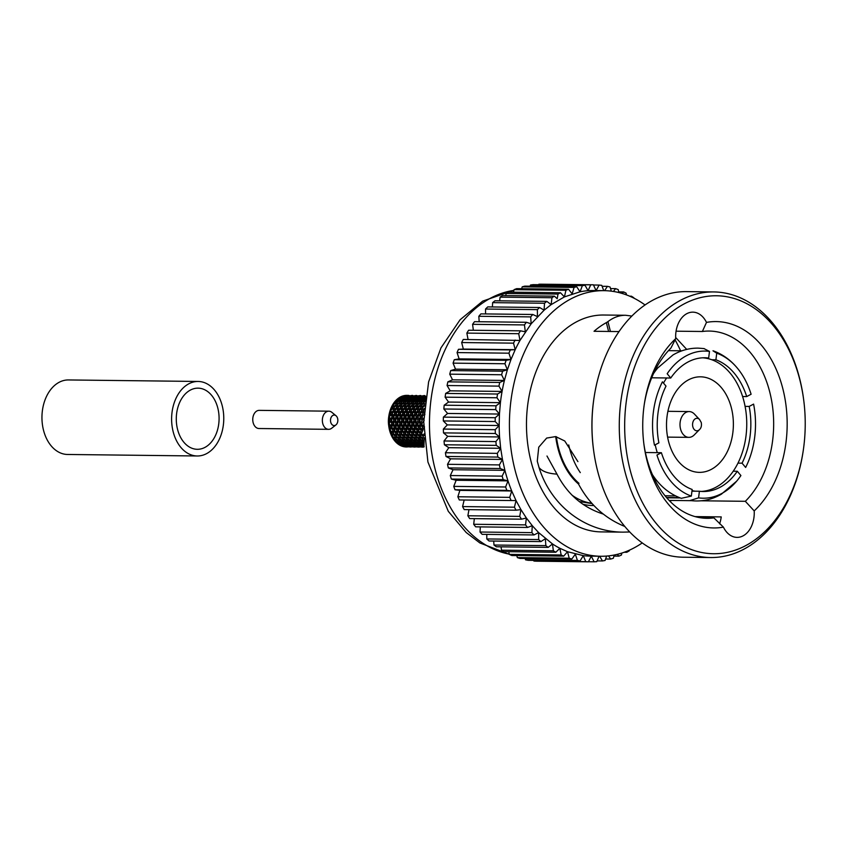 <?xml version="1.0" encoding="UTF-8"?>
<svg xmlns="http://www.w3.org/2000/svg" width="846" height="846" viewBox="0 0 846 846"><rect width="100%" height="100%" fill="white"/><g stroke="black" fill="none" stroke-linecap="round" stroke-linejoin="round"><path stroke-width="1.27" d="M335.915 424.925L331.727 428.203A9.073 6.356 -89.3 0 1 328.608 429.334A9.073 6.356 -89.3 0 1 322.728 423.402A9.073 6.356 -89.3 0 1 326.556 411.748A9.073 6.356 -89.3 0 1 328.819 411.177A9.073 6.356 -89.3 0 1 331.918 412.383L336.021 415.756A5.256 3.68 -89.3 0 1 337.85 420.367A5.256 3.68 -89.3 0 1 335.915 424.925A5.256 3.68 -89.3 0 1 330.712 422.143A5.256 3.68 -89.3 0 1 331.812 416.306A5.256 3.68 -89.3 0 1 336.021 415.756M328.608 429.334L258.992 428.52A9.073 6.356 -89.3 0 1 252.838 421.001A9.073 6.356 -89.3 0 1 256.951 410.934A9.073 6.356 -89.3 0 1 259.204 410.363L328.819 411.177M190.435 390.048A30.572 21.393 -89.3 0 1 198.038 388.155A30.572 21.393 -89.3 0 1 219.082 418.971A30.572 21.393 -89.3 0 1 197.33 449.3A30.572 21.393 -89.3 0 1 176.571 423.994A30.572 21.393 -89.3 0 1 190.435 390.048M197.255 455.983L67.595 454.471A37.266 26.078 -89.3 0 1 42.3 423.635A37.266 26.078 -89.3 0 1 59.188 382.265A37.266 26.078 -89.3 0 1 68.463 379.949L198.123 381.461A37.266 26.078 -89.3 0 1 223.767 419.034A37.266 26.078 -89.3 0 1 197.255 455.983A37.266 26.078 -89.3 0 1 171.96 425.147A37.266 26.078 -89.3 0 1 188.848 383.777A37.266 26.078 -89.3 0 1 198.123 381.461M568.724 444.964A69.753 48.814 90.7 0 0 578.897 470.482L580.293 472.618M556.393 436.726A69.753 48.814 90.7 0 0 578.981 483.33M751.111 394.247A73.57 51.49 90.7 0 0 737.955 368.877A73.57 51.49 90.7 0 0 716.731 353.194L715.906 359.804A66.887 46.805 -89.3 0 1 746.69 396.573L751.111 394.247M713.009 350.815L716.731 353.194M702.762 357.805A66.887 46.805 -89.3 0 1 704.57 357.985A66.887 46.805 -89.3 0 1 711.803 359.751A66.887 46.805 -89.3 0 1 742.598 396.52L746.69 396.573M711.803 359.751L715.906 359.804M709.487 351.418A73.57 51.49 90.7 0 0 667.166 373.731L670.751 378.014A66.887 46.805 -89.3 0 1 704.813 357.763A66.887 46.805 -89.3 0 1 708.662 358.038L709.487 351.418L704.158 348.679M704.168 348.594L698.183 348.129C689.279 348.066 680.882 350.35 672.982 354.971L657.776 367.936A73.57 51.49 90.7 0 0 653.556 373.52M704.57 357.985L708.662 358.038M651.684 377.792L670.751 378.014M662.418 381.821A73.57 51.49 90.7 0 0 654.466 445.176L658.886 442.849A66.887 46.805 -89.3 0 1 666.003 386.104L662.418 381.821M691.33 496.084L692.165 489.474A66.887 46.805 -89.3 0 1 661.382 452.705L656.961 455.032A73.57 51.49 90.7 0 0 691.33 496.084L681.421 498.294M652.361 474.553A73.57 51.49 90.7 0 0 656.464 480.242C663.401 488.84 671.713 494.878 681.4 498.357M645.392 452.515L661.382 452.705M665.062 495.777L675.573 495.904M698.574 497.86A73.57 51.49 90.7 0 0 736.644 481.184A73.57 51.49 90.7 0 0 740.906 475.547L737.31 471.264A66.887 46.805 -89.3 0 1 703.248 491.515A66.887 46.805 -89.3 0 1 699.409 491.24L698.574 497.86L690.262 500.451M666.479 497.48L679.444 497.628M691.954 491.156L699.409 491.24M742.598 396.52A66.887 46.805 -89.3 0 1 745.093 406.376A66.887 46.805 -89.3 0 1 737.966 463.132A66.887 46.805 -89.3 0 1 733.218 471.222L737.31 471.264M733.218 471.222A66.887 46.805 -89.3 0 1 701.207 491.431M745.643 467.457A73.57 51.49 90.7 0 0 753.596 404.102L749.186 406.429A66.887 46.805 -89.3 0 1 742.058 463.174L745.643 467.457M737.966 463.132L742.058 463.174M745.093 406.376L749.186 406.429M699.452 429.641L694.206 434.96A12.902 9.031 -89.3 0 1 692.081 436.557A12.902 9.031 -89.3 0 1 688.866 437.361A12.902 9.031 -89.3 0 1 679.994 424.354A12.902 9.031 -89.3 0 1 689.173 411.568A12.902 9.031 -89.3 0 1 694.45 414.096L699.568 419.531L701.249 422.503C701.799 425.665 701.207 428.044 699.452 429.641A6.25 4.367 -89.3 0 1 698.415 430.413A6.25 4.367 -89.3 0 1 692.61 423.677A6.25 4.367 -89.3 0 1 699.568 419.531M688.602 379.791A47.778 33.438 -89.3 0 1 700.499 376.819A47.778 33.438 -89.3 0 1 733.376 424.978A47.778 33.438 -89.3 0 1 699.378 472.364A47.778 33.438 -89.3 0 1 666.955 432.824A47.778 33.438 -89.3 0 1 688.602 379.791M695.306 491.198A66.887 46.805 -89.3 0 1 692.028 490.606M663.486 383.079A66.887 46.805 -89.3 0 1 666.659 377.961M657.279 452.652A66.887 46.805 -89.3 0 1 655.195 444.795M425.527 398.032L425.654 397.165M423.783 399.196L423.793 400.433L421.192 401.808L421.097 400.401L423.783 399.196L425.126 401.025M417.998 406.799L417.607 404.98L420.039 403.32L420.303 405.012L417.998 406.799L418.305 407.666M415.809 412.785L415.058 410.68L417.152 408.681L417.755 410.712L415.809 412.785L416.835 414.413L415.333 414.921L416.327 417.141L414.773 419.373L413.631 417.11L415.333 414.921M414.974 426.098L413.408 423.835L414.699 421.604L416.105 423.867L414.974 426.098L416.422 426.765L415.301 428.277L417.11 430.434L416.369 432.507L414.413 430.403L415.301 428.277M418.897 438.165L416.581 436.367L417.089 434.484L419.278 436.399L418.897 438.165L420.399 437.699M422.355 442.68L419.753 441.305L419.944 439.804L422.45 441.337L422.355 442.68L423.804 441.041M423.888 446.075L424.311 437.985M417.152 408.681L418.685 408.745M420.039 403.32L421.498 403.944M421.192 401.808L421.297 402.537M425.104 399.883L423.804 398.646L423.878 397.662L425.062 399.048L425.083 400.348M423.719 441.982L422.344 443.293L419.69 441.993L419.764 441.316M416.634 436.409L416.021 438.958L418.495 440.565L419.944 439.825L420.399 437.297L422.757 439.042L422.524 440.607L423.973 439.878M417.089 434.484L417.469 433.596M416.369 432.507L417.903 432.613M414.699 421.604L416.063 420.557L414.773 419.373M417.141 416.052L418.907 413.884L418.104 411.738L416.221 413.853L418.305 417.469L416.867 418.252L418.072 420.525L416.718 422.767L418.104 423.698L416.845 424.988L418.463 427.23L417.522 429.387L419.034 429.779L418.051 431.481L420.06 433.543L419.5 435.479L421.033 435.299M418.104 411.738L419.627 411.516L418.231 407.73L420.473 405.89L420.906 407.761L418.77 409.707M420.473 405.89L421.985 406.239M421.477 404.177L423.952 402.58L423.814 401.11L421.266 402.548L421.678 404.991M423.814 401.11L425.21 401.998M425.453 398.54L425.136 400.444M422.524 440.607L420.071 439.011L418.41 441.284L415.883 439.751L416.042 439.032M420.399 437.297L420.663 436.462M419.5 435.479L417.385 433.512L418.051 431.481M417.522 429.387L415.788 427.198L416.845 424.988M416.718 422.767L415.386 420.494L416.867 418.252M421.921 432.655L420.388 432.549L418.442 430.455L420.441 426.807L418.992 426.141L417.427 423.888L420.081 420.599L417.649 417.163L419.352 414.963L420.853 414.455L419.087 410.722L421.171 408.734L421.794 410.754L419.828 412.827M421.171 408.734L422.704 408.787M422.017 406.841L424.343 405.054L424.058 403.373L421.625 405.023L422.323 407.719M424.058 403.373L425.527 403.997M422.915 438.207L423.317 436.441L421.107 434.527L420.599 436.409L422.915 438.207L424.417 437.752M421.107 434.527L421.498 433.638M420.388 432.549L421.149 430.487L419.32 428.319M418.992 426.141L420.145 423.92L418.728 421.646M418.791 419.415L420.367 417.194L419.352 414.963M421.192 416.105L422.958 413.927L422.154 411.791L420.251 413.895L422.355 417.522L420.917 418.305L422.133 420.568L420.769 422.81L422.154 423.751L420.906 425.041L422.524 427.272L421.572 429.44L423.085 429.831L421.414 433.554L423.56 435.521L425.083 435.341M422.154 411.791L423.687 411.558L422.249 407.783L424.576 405.953M422.82 409.76L424.364 408.343M423.56 435.521L424.026 433.892M421.572 429.44L419.806 427.241L420.906 425.041M420.769 422.81L419.415 420.536L420.917 418.305M424.491 426.86L423.032 426.183L421.488 423.931L424.132 420.652L421.71 417.205L423.402 415.016L424.904 414.508M424.258 409.686L423.148 410.775L424.026 413.112M422.492 430.498L423.783 427.812M423.032 426.183L423.73 424.787M422.841 419.457L423.814 418.04M421.149 401.29L421.276 402.59M419.616 443.833L422.376 444.88L422.471 445.715L419.679 444.848L419.627 443.262L422.344 444.393L423.613 443.145L423.73 441.686M425.707 396.806L425.792 396.235M425.168 398.202L425.062 399.048L423.931 397.25L424.089 396.541L425.136 398.128L425.062 399.048M423.804 398.646L421.075 399.767L421.086 398.614L423.878 397.662M421.075 399.767L421.107 400.401M419.785 401.057L419.933 402.537L417.448 404.124L417.215 402.506L419.785 401.057L421.181 401.956L419.743 400.391L419.722 399.153L421.022 400.295L421.181 401.956M417.448 404.124L417.649 404.948M416.444 405.847L416.888 407.719L414.741 409.665L414.17 407.687L416.444 405.847L417.956 406.196M414.741 409.665L415.598 411.473L414.075 411.695L414.889 413.842L413.112 416.01L412.161 413.81L414.075 411.695M413.112 416.01L414.276 417.427L412.837 418.21L414.054 420.473L412.689 422.714L411.336 420.441L412.837 418.21M412.689 422.714L414.075 423.656L412.816 424.946L414.445 427.177L413.493 429.345L411.727 427.145L412.816 424.946M413.493 429.345L415.005 429.736L414.022 431.439L416.042 433.501L415.471 435.426L413.324 433.469L414.022 431.439M415.471 435.426L417.004 435.256M416.369 437.255L418.738 438.989L418.495 440.565M419.933 439.888L419.669 441.633L418.284 443.241L415.661 441.94L415.735 441.274M422.344 444.393L422.344 443.293M419.616 443.262L419.69 441.993M423.687 444.15L423.613 443.145L422.376 444.88M422.471 445.715L423.613 443.145M425.21 397.789L424.184 396.256L425.295 397.62M416.021 396.446L415.851 397.155L413.049 398.011L413.176 397.123L416.021 396.446L417.067 398.032L417.194 397.165L420.071 396.488L421.118 398.085L421.234 397.218L424.089 396.541M421.097 398.603L423.931 397.25M421.065 399.301L421.022 400.295L419.743 398.593L419.849 397.62L421.033 398.995L421.022 400.295M419.743 400.391L417.131 401.755L417.046 400.359L419.722 399.153M417.131 401.755L415.724 400.338L415.703 399.101L417.004 400.253L417.11 401.533M415.978 403.278L416.264 404.959L413.937 406.746L413.567 404.927L415.978 403.278L417.448 403.902M413.937 406.746L414.244 407.624M413.091 408.639L413.715 410.659L411.748 412.742L411.019 410.627L413.091 408.639L414.625 408.703M411.748 412.742L412.774 414.36L411.272 414.868L412.288 417.099L410.712 419.32L409.591 417.067L411.272 414.868M410.712 419.32L412.002 420.504L410.638 421.551L412.065 423.825L410.913 426.046L409.369 423.793L410.638 421.551M410.913 426.046L412.362 426.722L411.241 428.224L413.07 430.392L412.309 432.454L410.373 430.36L411.241 428.224M412.309 432.454L413.842 432.57M413.028 434.432L415.227 436.346L414.836 438.112L412.531 436.314L413.419 433.554M414.836 438.112L416.338 437.657M418.41 441.284L418.305 442.638L415.703 441.252L415.883 439.751M418.305 442.638L419.669 441.633L419.648 442.532M424.163 446.836L423.92 446.085M419.944 446.328L423.053 447.09L420.124 446.794L419.902 446.032L422.736 446.614L423.73 444.89M423.719 444.827L422.545 446.064L419.701 444.859M415.598 443.78L418.347 444.827L418.453 445.662L415.64 444.795L415.608 443.219L418.315 444.351L419.584 443.103L419.669 441.633M424.184 396.256L421.319 396.837L421.498 396.235L424.406 395.843M421.097 398.477L420.071 396.488M419.743 398.593L417.036 399.724L417.067 398.572L419.849 397.62M417.036 399.724L417.067 400.348M415.756 401.015L415.872 402.495L413.419 404.081L413.197 402.463L415.756 401.015L417.152 401.861M413.419 404.081L413.62 404.896M412.414 405.794L412.837 407.677L410.712 409.623L410.151 407.645L412.414 405.794L413.927 406.143M410.712 409.623L411.568 411.42L410.046 411.653L410.828 413.789L409.083 415.957L408.153 413.757L410.046 411.653M409.083 415.957L410.247 417.374L408.808 418.157L409.993 420.43L408.66 422.672L407.317 420.399L408.808 418.157M408.66 422.672L410.035 423.613L408.787 424.893L410.395 427.135L409.464 429.292L407.709 427.103L408.787 424.893M409.464 429.292L410.966 429.694L409.993 431.397L411.991 433.448L411.442 435.383L409.305 433.416L409.993 431.397M411.442 435.383L412.975 435.204M412.34 437.202L414.677 438.947L414.466 440.512L412.002 438.915L412.605 436.377M414.466 440.512L415.915 439.783M418.315 444.351L418.284 443.241M415.608 443.219L415.661 441.94M419.627 443.642L418.347 444.827M422.736 446.614L422.545 446.064M419.775 446.424L419.732 445.282M420.155 396.214L417.268 396.795L417.438 396.182L420.346 395.791L421.033 398.995M408.555 436.314L407.941 438.863L410.405 440.47L411.854 439.73L411.664 441.21L414.276 442.595L415.746 440.851M418.453 445.662L419.584 443.103M424.745 395.579L421.594 396.002L424.745 395.579L425.464 397.504M417.099 397.895L419.912 397.197M415.788 397.567L415.724 398.551L412.985 399.672L413.007 398.519L415.788 397.567L417.078 398.561M417.046 399.365L417.004 400.253L415.724 398.551M415.724 400.338L413.112 401.713L413.007 400.306L415.703 399.101M413.112 401.713L413.218 402.442M411.96 403.225L412.235 404.917L409.919 406.704L409.527 404.885L411.96 403.225L413.419 403.849M409.919 406.704L410.225 407.582M409.073 408.586L409.697 410.617L407.73 412.689L406.979 410.585L409.073 408.586L410.606 408.65M407.73 412.689L408.755 414.318L407.254 414.826L408.258 417.046L406.693 419.278L405.551 417.015L407.254 414.826M406.693 419.278L407.984 420.462L406.619 421.509L408.047 423.783L406.884 426.003L405.329 423.751L406.619 421.509M406.884 426.003L408.343 426.67L407.222 428.182L409.052 430.35L408.29 432.412L406.334 430.318L407.222 428.182M408.29 432.412L409.824 432.518M409.009 434.389L411.209 436.303L410.818 438.069L408.491 436.272L409.401 433.501M410.818 438.069L412.319 437.604M411.843 439.899L412.034 438.937M407.582 441.855L410.225 443.156L410.247 444.256L407.518 443.124L407.666 441.178L410.236 442.543L411.6 441.538L411.854 439.73L414.381 441.242L414.276 442.595M415.629 442.373L415.65 441.591L414.254 443.198L411.6 441.898L411.685 441.221M419.637 444.436L418.527 446.011L415.65 444.806M423.053 447.09L423.899 445.239M416.116 396.171L413.25 396.742L416.327 395.748L417.004 400.253M413.06 401.152L413.239 402.844M407.645 441.168L407.814 439.666L410.321 441.2L412.013 438.926M411.6 441.898L411.547 443.167L414.265 444.298L415.534 443.05L415.65 441.591M415.682 445.239L415.809 445.979L418.685 446.572L419.605 444.192M424.745 395.59L425.601 397.81M423.835 395.568L424.512 395.579M420.346 395.791L421.245 397.567M412.985 399.672L413.017 400.306M411.706 400.962L411.854 402.442L409.369 404.028L409.136 402.41L411.706 400.962L413.102 401.861L411.664 400.295L411.653 399.058L412.954 400.2L413.102 401.861M409.369 404.028L409.57 404.853M408.354 405.752L408.808 407.624L406.651 409.57L406.091 407.592L408.354 405.752L409.876 406.101M406.651 409.57L407.518 411.378L405.985 411.6L406.799 413.747L405.033 415.915L404.092 413.715L405.985 411.6M405.033 415.915L406.186 417.332L404.748 418.114L405.974 420.377L404.6 422.619L403.256 420.346L404.748 418.114M404.6 422.619L405.985 423.56L404.737 424.851L406.366 427.082L405.414 429.25L403.648 427.05L404.737 424.851M405.414 429.25L406.915 429.641L405.943 431.344L407.962 433.406L407.391 435.33L405.255 433.374L405.943 431.344M407.391 435.33L408.925 435.161M408.28 437.16L410.659 438.894L410.405 440.47M414.265 444.298L414.254 443.198M415.598 444.108L415.534 443.05L414.297 444.785L411.558 443.177M418.685 446.572L418.527 446.011M424.047 445.133L423.381 447.122L420.187 446.794M419.69 444.901L418.781 446.773L415.851 445.99M420.229 446.942L423.233 447.153M411.664 445.186L414.667 446.519L411.78 445.937L411.632 444.753L414.403 445.62L415.534 443.05M425.104 395.907L425.411 396.637M421.583 397.757L420.822 395.547L417.543 395.949L420.695 395.537L421.414 397.461M416.972 398.952L415.851 397.155M412.985 399.524L412.954 400.2L411.685 398.508L411.78 397.525L412.954 398.9L412.954 400.2M411.664 400.295L409.062 401.66L408.988 400.264L411.653 399.058M409.062 401.66L407.645 400.243L407.624 399.005L408.925 400.158L409.083 401.765M407.909 403.182L408.184 404.864L405.869 406.651L405.498 404.843L407.909 403.182L409.379 403.806M405.869 406.651L406.175 407.518M405.023 408.544L405.636 410.564L403.679 412.647L402.95 410.532L405.023 408.544L406.556 408.607M403.679 412.647L404.705 414.265L403.204 414.783L404.198 417.004L402.643 419.225L401.522 416.972L403.204 414.783M402.643 419.225L403.933 420.42L402.58 421.456L403.986 423.73L402.844 425.95L401.3 423.698L402.58 421.456M402.844 425.95L404.293 426.627L403.172 428.129L404.991 430.297L404.24 432.359L402.305 430.265L403.172 428.129M404.24 432.359L405.773 432.475M404.959 434.336L407.148 436.25L406.767 438.027L404.473 436.219L405.35 433.459M406.767 438.027L408.269 437.562M407.814 439.666L407.984 438.894M410.236 442.543L410.321 441.2M411.59 442.088L410.225 443.156M414.403 445.62L414.297 444.785M411.632 444.837L411.547 443.738M415.619 444.562L414.487 445.969M418.781 446.773L415.894 446.276M419.003 447.037L419.849 445.197M423.878 446.022L423.486 447.026M410.247 444.256L411.516 443.008L411.6 441.538M419.817 395.516L420.473 395.537M416.327 395.748L417.226 397.525M413.007 398.561L411.833 397.102L411.981 396.393L413.028 397.99L412.954 398.9M411.685 398.508L408.967 399.629L408.978 398.477L411.78 397.525M408.967 399.629L408.999 400.253M407.687 400.919L407.814 402.4L405.35 403.986L405.118 402.368L407.687 400.919L409.083 401.818M405.35 403.986L405.551 404.8M404.346 405.71L404.779 407.582L402.633 409.527L402.072 407.55L404.346 405.71L405.858 406.048M402.633 409.527L403.5 411.325L401.966 411.558L402.77 413.694L401.015 415.862L400.063 413.662L401.966 411.558M401.015 415.862L402.167 417.279L400.729 418.072L401.935 420.335L400.581 422.577L399.227 420.303L400.729 418.072M400.581 422.577L401.966 423.518L400.718 424.798L402.336 427.04L401.395 429.197L399.629 427.008L400.718 424.798M401.395 429.197L402.897 429.599L401.924 431.301L403.933 433.353L403.373 435.288L401.226 433.321L401.924 431.301M403.373 435.288L404.906 435.108M404.261 437.118L406.619 438.852L406.387 440.428L403.923 438.82L404.536 436.272M406.387 440.428L407.835 439.687M411.547 443.59L410.278 444.732L407.529 443.124M414.667 446.519L415.672 444.848M420.028 445.091L419.362 447.069L416.169 446.751M416.211 446.9L419.214 447.111M403.531 441.802L406.175 443.103L406.186 444.203L403.479 443.071L403.605 441.126L406.196 442.5L407.571 441.496L407.74 440.248M407.508 443.685L407.55 444.7L410.373 445.567L411.516 443.008M421.086 395.865L421.371 396.626M417.522 397.715L416.771 395.494L413.514 395.907L416.655 395.484L417.374 397.419M413.07 397.81L412.065 396.118L413.165 397.472M411.833 397.102L409.009 397.969L409.115 397.07L411.981 396.393M407.645 400.243L405.033 401.617L404.927 400.211L407.624 399.005M405.033 401.617L405.139 402.347M403.87 403.13L404.166 404.822L401.829 406.609L401.438 404.79L403.87 403.13L405.34 403.754M401.829 406.609L402.146 407.486M400.993 408.502L401.617 410.522L399.65 412.594L398.9 410.49L400.993 408.502L402.527 408.555M399.65 412.594L400.666 414.223L399.175 414.73L400.179 416.951L398.614 419.182L397.461 416.919L399.175 414.73M398.614 419.182L399.894 420.367L398.54 421.414L399.968 423.687L398.804 425.908L397.239 423.656L398.54 421.414M398.804 425.908L400.264 426.574L399.143 428.087L400.972 430.254L400.211 432.317L398.255 430.223L399.143 428.087M400.211 432.317L401.744 432.422M400.93 434.294L403.13 436.208L402.728 437.974L400.412 436.176L401.311 433.406M402.728 437.974L404.229 437.509M403.584 441.115L403.944 438.841M403.785 439.613L406.302 441.147L406.196 442.5M407.539 442.553L407.571 441.496L406.175 443.103M410.373 445.567L410.278 444.732M411.865 446.233L414.974 446.995L412.044 446.699L411.812 445.937M411.6 444.615L410.437 445.916L407.571 444.71M414.974 446.995L415.809 445.155M419.849 445.937L419.468 446.984M405.001 401.279L405.181 402.865M403.796 439.571L403.933 438.831M406.186 444.203L407.455 442.955L407.571 441.496M407.835 446.18L410.945 446.942L408.026 446.646L407.793 445.895L410.606 446.477L411.516 444.097M415.756 395.473L416.433 395.484M412.065 396.118L409.189 396.7L409.379 396.087L412.277 395.695M407.719 397.472L407.635 398.455L404.906 399.576L404.948 398.424L407.719 397.472L408.904 398.857L407.952 396.351L408.904 398.857M408.925 400.158L407.635 398.455M404.906 399.576L404.938 400.211M403.627 400.877L403.764 402.347L401.29 403.933L401.438 402.093L403.627 400.877L405.023 401.765L403.595 400.2L403.595 398.963L404.896 400.105L405.023 401.765M401.29 403.933L401.49 404.758M400.285 405.657L400.729 407.529L398.572 409.475L398.032 407.497L400.285 405.657L401.797 406.006M398.572 409.475L399.439 411.283L397.906 411.505L398.72 413.652L396.954 415.82L396.023 413.62L397.906 411.505M396.954 415.82L398.117 417.237L396.679 418.019L397.884 420.282L396.531 422.524L395.198 420.251L396.679 418.019M396.531 422.524L397.906 423.465L396.658 424.755L398.286 426.987L397.334 429.155L395.59 426.966L396.658 424.755M397.334 429.155L398.836 429.546L397.863 431.249L399.883 433.311L399.312 435.246L397.186 433.279L397.863 431.249M399.312 435.246L400.845 435.066M400.2 437.065L402.569 438.799L402.336 440.375L399.883 438.767L400.475 436.229M402.336 440.375L403.785 439.634L402.252 441.104L399.756 439.571L399.925 438.799M407.518 443.854L407.455 442.955L406.217 444.689L403.5 443.082M410.606 446.477L410.437 445.916M407.751 445.884L407.603 445.144M415.968 445.038L415.301 447.026L412.108 446.699M412.15 446.847L415.153 447.069M399.502 441.76L402.157 443.061L402.167 444.161L399.439 443.029L399.587 441.073L402.167 442.447L403.542 441.453L403.764 439.709M403.574 445.091L406.588 446.424L403.701 445.842L403.553 444.658L406.344 445.525L407.455 442.955M417.025 395.812L417.342 396.499M413.504 397.662L412.742 395.452L409.485 395.854L412.637 395.442L413.356 397.366M409.02 397.874L408.047 396.076L409.136 397.43M407.783 397.06L404.98 397.916L405.097 397.028L407.952 396.351M404.917 399.672L403.616 398.413L403.69 397.43L404.874 398.815L404.896 400.105M403.595 400.2L401.004 401.564L400.909 400.169L403.595 398.963M401.004 401.564L401.11 402.294M399.851 403.087L400.105 404.779L397.81 406.556L397.419 404.748L399.851 403.087L401.311 403.711M397.81 406.556L398.117 407.423M396.964 408.449L397.567 410.469L395.621 412.552L394.881 410.447L396.964 408.449L398.498 408.512M395.621 412.552L396.637 414.17L395.145 414.688L396.129 416.909L394.585 419.13L393.443 416.877L395.145 414.688M394.585 419.13L395.865 420.325L394.511 421.361L395.907 423.635L394.775 425.855L393.231 423.603L394.511 421.361M394.775 425.855L396.235 426.532L395.114 428.034L396.922 430.202L396.182 432.264L394.236 430.17L395.114 428.034M396.182 432.264L397.715 432.38M396.901 434.241L399.079 436.155L398.709 437.932L396.393 436.124L397.282 433.364M398.709 437.932L400.211 437.467M402.167 442.447L402.252 441.104M399.566 441.073L399.756 439.571M403.531 441.728L402.157 443.061M406.344 445.525L406.217 444.689M403.553 444.763L403.489 443.642M407.529 444.266L406.418 445.874M411.611 444.806L410.712 446.677M410.945 446.942L411.791 445.102M415.809 445.958L415.418 446.931M400.972 401.226L401.078 402.315M399.798 439.37L399.915 438.799M402.167 444.161L403.436 442.913L403.542 441.453M411.738 395.431L412.404 395.442M408.047 396.076L405.171 396.658L405.329 396.044L408.248 395.653M404.98 398.043L404.874 398.815L403.754 397.007L403.902 396.309L404.948 397.895L404.874 398.815M403.616 398.413L400.888 399.534L400.898 398.381L403.69 397.43M400.888 399.534L400.919 400.158M399.608 400.824L399.746 402.305L397.271 403.891L397.028 402.273L399.608 400.824L401.004 401.723L399.566 400.147L399.534 398.91L400.835 400.063L401.004 401.723M397.271 403.891L397.472 404.716M396.256 405.615L396.7 407.486L394.553 409.432L393.982 407.455L396.256 405.615L397.768 405.953M394.553 409.432L395.42 411.23L393.887 411.463L394.701 413.599L392.925 415.767L391.984 413.567L393.887 411.463M392.925 415.767L394.088 417.194L392.65 417.977L393.866 420.24L392.502 422.482L391.148 420.208L392.65 417.977M392.502 422.482L393.887 423.423L392.639 424.703L394.257 426.944L393.305 429.112L391.539 426.913L392.639 424.703M393.305 429.112L394.818 429.504L393.845 431.206L395.865 433.258L395.294 435.193L393.147 433.226L393.845 431.206M395.294 435.193L396.816 435.013M396.182 437.022L398.551 438.757L398.307 440.332L395.833 438.725L396.457 436.176M398.307 440.332L399.756 439.592M403.489 443.79L403.436 442.913L402.188 444.636L399.439 443.029M406.588 446.424L407.592 444.753M411.949 444.996L411.283 446.974L408.089 446.656M408.132 446.804L411.135 447.016M395.801 439.063L395.516 441.02L398.117 442.405L399.481 441.401L399.735 439.709M399.428 443.59L399.481 444.605L402.284 445.482L403.436 442.913M413.007 395.769L413.292 396.541M409.2 396.637L408.692 395.399L405.424 395.812L408.576 395.389L409.295 397.324M405.023 397.557L404.208 395.611A25.792 18.052 -89.3 0 1 405.763 395.399L405.742 395.484M403.754 397.007L400.93 397.874L401.046 396.975L403.902 396.309M400.888 398.963L400.835 400.063L399.65 397.377A25.792 18.052 -89.3 0 1 401.12 396.605L401.078 396.975M399.566 400.147L396.943 401.522L396.859 400.116L399.534 398.91M396.943 401.522L397.049 402.252L395.558 400.782L395.685 402.252L393.221 403.849L393.422 404.652M395.791 403.034L396.076 404.726L393.75 406.514L393.369 404.695L395.791 403.034L397.26 403.669M393.75 406.514L394.056 407.391M392.904 408.407L393.527 410.426L391.561 412.499L390.82 410.395L392.904 408.407L394.437 408.459M391.561 412.499L392.586 414.128L391.085 414.635L392.1 416.856L390.524 419.087L389.393 416.824L391.085 414.635M390.524 419.087L391.814 420.272L390.461 421.319L391.878 423.592L390.725 425.813L389.171 423.56L390.461 421.319M390.725 425.813L392.174 426.479L391.053 427.991L392.882 430.159L392.121 432.221L390.175 430.128L391.053 427.991M392.121 432.221L393.654 432.327M392.84 434.199L395.05 436.113L394.648 437.879L392.343 436.081L393.231 433.311M394.648 437.879L396.15 437.414M395.695 439.518L398.223 441.052L398.117 442.405M399.46 442.405L399.481 441.401L398.096 443.008L395.463 441.707A25.792 18.052 -89.3 0 1 394.268 440.28L395.695 439.55M402.284 445.482L402.188 444.636M403.775 446.138L406.884 446.9L403.976 446.603L403.732 445.842M403.531 444.615L402.358 445.821L399.534 445.049A25.792 18.052 -89.3 0 1 398.117 444.108L399.386 442.87L399.481 441.401M406.884 446.9L407.73 445.059M411.769 445.842L411.389 446.889M405.065 397.356L404.948 397.895M400.919 398.149L400.835 400.063M403.584 444.901L403.436 444.002M407.116 395.378A25.792 18.052 90.7 0 0 406.81 395.368A25.792 18.052 90.7 0 0 405.763 395.399L408.343 395.389M405.054 397.292L404.208 395.611A25.792 18.052 90.7 0 0 401.12 396.605L403.986 396.023M400.835 398.762L399.65 397.377A25.792 18.052 90.7 0 0 396.848 399.481L396.88 400.105M393.612 405.879L392.216 405.562A25.792 18.052 -89.3 0 1 393.221 403.849A25.792 18.052 90.7 0 1 395.558 400.782A25.792 18.052 -89.3 0 1 396.848 399.481L399.555 398.36M391.106 411.23L389.847 411.41A25.792 18.052 -89.3 0 1 390.514 409.379A25.792 18.052 90.7 0 1 392.216 405.562L392.65 407.434L390.514 409.379L390.937 410.278M389.646 417.364L388.61 417.924A25.792 18.052 -89.3 0 1 388.874 415.798A25.792 18.052 -89.3 0 1 388.885 415.724A25.792 18.052 90.7 0 1 389.847 411.41L390.641 413.557L388.885 415.724L389.583 416.57M389.372 423.857L388.589 424.66A25.792 18.052 -89.3 0 1 388.462 422.44A25.792 18.052 90.7 0 1 388.61 417.924L389.805 420.187L388.462 422.44L389.424 423.095M388.874 415.798L388.695 416.951A20.061 14.044 90.7 0 0 388.6 424.967L388.758 426.109A25.792 18.052 90.7 0 1 388.589 424.66L390.207 426.902L389.266 429.059L390.471 429.377M390.302 430.276L389.795 431.153L391.804 433.215L391.243 435.151L392.618 434.992M392.407 436.134L392.142 436.97L394.49 438.704L394.268 440.28A25.792 18.052 90.7 0 1 392.142 436.97A25.792 18.052 -89.3 0 1 391.243 435.151A25.792 18.052 90.7 0 1 389.795 431.153A25.792 18.052 -89.3 0 1 389.266 429.059A25.792 18.052 90.7 0 1 388.758 426.109M395.537 441.041L395.463 441.707A25.792 18.052 90.7 0 0 398.117 444.108L398.096 443.008M399.386 442.87L399.428 443.494M399.502 444.615L399.534 445.049A25.792 18.052 90.7 0 0 402.548 446.381L403.542 444.721M404.05 446.614L404.081 446.751A25.792 18.052 -89.3 0 1 402.548 446.381L402.358 445.821M407.085 446.974L406.207 446.963A25.792 18.052 90.7 0 1 404.081 446.751L407.243 446.931L407.677 445.62M408.925 395.568A25.792 18.052 -89.3 0 1 409.57 395.706M408.153 446.836A25.792 18.052 -89.3 0 1 407.243 446.931M596.06 290.559L593.395 284.795L541.535 284.193A138.543 96.962 90.7 0 0 538.86 284.224L590.73 284.827L588.055 290.707L585.03 285.261L533.17 284.647A138.543 96.962 90.7 0 0 530.505 285.017L582.365 285.62L580.06 291.796L576.718 286.741L524.858 286.138A138.543 96.962 90.7 0 0 522.225 286.826L574.085 287.439L572.16 293.869L568.523 289.247L516.663 288.645A138.543 96.962 90.7 0 0 514.072 289.66L565.942 290.263L564.409 296.904L560.507 292.758L508.636 292.145A138.543 96.962 90.7 0 0 506.12 293.477L557.99 294.08L557.207 298.744L554.405 296.163L502.545 295.561A138.543 96.962 90.7 0 0 500.092 297.126L499.658 300.827M506.12 293.477L505.771 295.603M514.072 289.66L513.49 292.208M522.225 286.826L521.665 288.698M530.505 285.017L530.061 286.202M533.615 560.39L533.868 561.035A138.543 96.962 90.7 0 0 536.544 561.205L588.404 561.807L591.291 556.139L594.104 561.807A138.543 96.962 90.7 0 0 596.779 561.649L599.063 556.234M525.112 558.497L525.556 559.83A138.543 96.962 90.7 0 0 528.2 560.327L580.07 560.94L583.285 555.642L585.739 561.638A138.543 96.962 90.7 0 0 588.404 561.807M516.821 555.589L517.35 557.62A138.543 96.962 90.7 0 0 519.952 558.434L571.811 559.037L575.333 554.151L577.416 560.443A138.543 96.962 90.7 0 0 580.07 560.94M508.784 551.687L509.303 554.384A138.543 96.962 90.7 0 0 511.851 555.526L563.711 556.129L567.518 551.698L569.21 558.223A138.543 96.962 90.7 0 0 571.811 559.037M501.065 546.833L501.498 550.186A138.543 96.962 90.7 0 0 503.962 551.634L555.833 552.237L559.872 548.282L561.173 554.997A138.543 96.962 90.7 0 0 563.711 556.129M493.715 541.049L493.979 545.025A138.543 96.962 90.7 0 0 496.348 546.77L548.208 547.383L552.48 543.936L553.358 550.788A138.543 96.962 90.7 0 0 555.833 552.237M486.778 534.386L486.799 538.955A138.543 96.962 90.7 0 0 489.051 540.996L540.922 541.599L545.374 538.691L545.839 545.628A138.543 96.962 90.7 0 0 548.208 547.383M480.306 526.889L480.031 532.028A138.543 96.962 90.7 0 0 482.146 534.334L534.006 534.936L538.627 532.589L538.669 539.568A138.543 96.962 90.7 0 0 540.922 541.599M474.352 518.63L473.697 524.277A138.543 96.962 90.7 0 0 475.664 526.836L527.534 527.449L532.271 525.673L526.36 517.985L525.556 524.88A138.543 96.962 90.7 0 0 527.534 527.449M468.959 509.652L467.87 515.774A138.543 96.962 90.7 0 0 469.678 518.577L521.538 519.18L526.36 517.995L520.935 509.599L519.73 516.388A138.543 96.962 90.7 0 0 521.538 519.18M464.168 500.018L462.572 506.585A138.543 96.962 90.7 0 0 464.2 509.588L516.071 510.201L520.935 509.609L516.049 500.578L514.431 507.188A138.543 96.962 90.7 0 0 516.071 510.201M461.662 342.545L513.522 343.148L515.214 349.684A132.811 92.944 -89.3 0 1 519.994 340.43L531.151 323.828L526.392 322.284L474.532 321.67A138.543 96.962 90.7 0 0 472.586 324.325L524.446 324.927L525.324 331.791L520.491 330.828L468.631 330.226A138.543 96.962 90.7 0 0 466.855 333.102L518.714 333.705L519.994 340.43L463.259 339.458A138.543 96.962 90.7 0 0 461.662 342.545L463.344 349.07L458.469 349.313A138.543 96.962 90.7 0 0 457.062 352.581L459.135 358.873L454.281 359.719A138.543 96.962 90.7 0 0 453.075 363.146L455.518 369.152L450.728 370.59A138.543 96.962 90.7 0 0 449.734 374.154L452.536 379.833L447.851 381.853A138.543 96.962 90.7 0 0 447.079 385.522L450.209 390.831L445.662 393.422A138.543 96.962 90.7 0 0 445.112 397.165L448.56 402.062L444.171 405.202A138.543 96.962 90.7 0 0 443.854 408.999L447.587 413.451L443.399 417.12A138.543 96.962 90.7 0 0 443.315 420.938L447.301 424.914L443.357 429.07A138.543 96.962 90.7 0 0 443.494 432.888L495.354 433.49L499.574 436.959L447.714 436.346L444.034 440.978A138.543 96.962 90.7 0 0 444.393 444.763L448.814 447.693L445.419 452.747A138.543 96.962 90.7 0 0 446.011 456.47L450.59 458.849L447.513 464.306A138.543 96.962 90.7 0 0 448.327 467.933L453.044 469.731L450.305 475.537A138.543 96.962 90.7 0 0 451.33 479.058L456.142 480.264L453.752 486.387A138.543 96.962 90.7 0 0 455 489.76L459.864 490.373L457.855 496.761A138.543 96.962 90.7 0 0 459.304 499.965L516.049 500.578L511.724 490.976L509.726 497.363A138.543 96.962 90.7 0 0 511.164 500.568M443.494 432.888L447.714 436.356M466.855 333.102L468.071 339.51M472.586 324.325L473.348 330.278M500.092 297.126L551.952 297.729L551.148 304.623L546.844 301.377L494.984 300.774A138.543 96.962 90.7 0 0 492.636 302.635L544.496 303.238L544.105 310.196L539.621 307.5L487.751 306.897A138.543 96.962 90.7 0 0 485.53 309.033L537.39 309.636L537.422 316.615L532.779 314.479L480.919 313.877A138.543 96.962 90.7 0 0 478.825 316.288L479.185 321.723M485.53 309.033L485.551 313.929M492.636 302.635L492.393 306.95M554.405 296.163A138.543 96.962 90.7 0 0 551.952 297.729M560.507 292.758A138.543 96.962 90.7 0 0 557.99 294.08M568.523 289.247A138.543 96.962 90.7 0 0 565.942 290.263M576.718 286.741A138.543 96.962 90.7 0 0 574.085 287.439M585.03 285.261A138.543 96.962 90.7 0 0 582.365 285.62M593.395 284.795A138.543 96.962 90.7 0 0 590.73 284.827M593.501 285.007L599.095 285.07L596.102 290.559M603.748 290.654L601.76 285.366A138.543 96.962 90.7 0 0 599.095 285.07M602.098 286.286L607.407 286.35L604.604 290.664M611.309 291.161L610.04 286.974A138.543 96.962 90.7 0 0 607.407 286.35M610.526 288.581L615.602 288.645L613.435 291.468M618.881 292.568L618.193 289.586A138.543 96.962 90.7 0 0 615.602 288.645M618.722 291.881L623.629 291.933L622.212 293.477M626.431 294.894L626.146 293.192A138.543 96.962 90.7 0 0 623.629 291.933M629.678 296.185L631.412 296.206L630.873 296.703M633.887 298.141L633.844 297.771A138.543 96.962 90.7 0 0 631.412 296.206M624.253 552.248L626.801 552.279A138.543 96.962 90.7 0 0 629.287 550.831L629.382 550.186M626.082 551.56L626.801 552.279M613.932 556.108L618.87 556.16A138.543 96.962 90.7 0 0 621.429 555.029L621.831 553.062M617.326 554.331L618.87 556.16M605.609 559.005L610.727 559.058A138.543 96.962 90.7 0 0 613.35 558.244L614.228 555.018M608.486 555.885L610.727 559.058M597.096 560.887L602.458 560.951A138.543 96.962 90.7 0 0 605.112 560.454L606.624 556.055M599.655 556.234L602.458 560.951M588.435 561.744L594.104 561.807M533.868 561.035L585.739 561.638M525.556 559.83L577.416 560.443M517.35 557.62L569.21 558.223M509.303 554.384L561.173 554.997M501.498 550.186L553.358 550.788M493.979 545.025L545.839 545.628M486.799 538.955L538.669 539.568M480.031 532.028L531.891 532.631A138.543 96.962 90.7 0 0 534.006 534.936M538.627 532.589L532.261 525.662L531.891 532.631M473.697 524.277L525.556 524.88M467.87 515.774L519.73 516.388M462.572 506.585L514.431 507.188M457.855 496.761L509.726 497.363M455 489.76L506.86 490.363L511.724 490.976L459.864 490.373M453.752 486.387L505.622 486.989A138.543 96.962 90.7 0 0 506.86 490.363M451.33 479.058L503.201 479.661L508.002 480.866L505.622 486.989M511.724 490.976A132.811 92.944 -89.3 0 1 508.002 480.866L456.142 480.264M450.305 475.537L502.164 476.15A138.543 96.962 90.7 0 0 503.201 479.661M448.327 467.933L500.198 468.536L504.903 470.334L502.164 476.15M508.002 480.866A132.811 92.944 -89.3 0 1 504.903 470.334L453.044 469.731M447.513 464.306L499.373 464.909A138.543 96.962 90.7 0 0 500.198 468.536M446.011 456.47L497.871 457.073L502.461 459.452L499.373 464.909M504.903 470.334L502.461 459.452L450.59 458.839M445.419 452.747L497.279 453.361A138.543 96.962 90.7 0 0 497.871 457.073M444.393 444.763L496.264 445.366L500.673 448.295L497.279 453.361M502.461 459.452L500.673 448.295L448.814 447.693M444.034 440.978L495.893 441.58A138.543 96.962 90.7 0 0 496.264 445.366M500.673 448.295L499.574 436.948L495.893 441.58M443.357 429.07L495.217 429.673A138.543 96.962 90.7 0 0 495.354 433.49M443.315 420.938L495.174 421.541L499.161 425.517L495.217 429.673M499.574 436.959A132.811 92.944 -89.3 0 1 499.172 425.517L447.301 424.904M443.399 417.12L495.27 417.723A138.543 96.962 90.7 0 0 495.174 421.541M443.854 408.999L495.714 409.601L499.447 414.064L495.27 417.723M499.161 425.517L499.447 414.054L447.587 413.451M444.171 405.202L496.042 405.805A138.543 96.962 90.7 0 0 495.714 409.601M499.447 414.064L500.42 402.664L496.042 405.805M500.42 402.664L448.56 402.062M496.972 397.768L500.42 402.675A132.811 92.944 -89.3 0 1 502.08 391.434L497.522 394.025A138.543 96.962 90.7 0 0 496.972 397.768L445.112 397.165M445.662 393.422L497.522 394.025M447.079 385.522L498.939 386.125L502.08 391.434L450.22 390.831M447.851 381.853L499.711 382.455A138.543 96.962 90.7 0 0 498.939 386.125M449.734 374.154L501.604 374.757L504.406 380.436L499.711 382.455M502.08 391.434A132.811 92.944 -89.3 0 1 504.406 380.436L452.547 379.833M450.728 370.59L502.598 371.193A138.543 96.962 90.7 0 0 501.604 374.757M453.075 363.146L504.935 363.748L507.389 369.765L502.598 371.193M504.406 380.436L507.389 369.755L455.518 369.152M454.281 359.719L506.141 360.322A138.543 96.962 90.7 0 0 504.935 363.748M457.062 352.581L508.922 353.184L510.995 359.487L506.141 360.322M507.389 369.765L510.995 359.476L459.135 358.873M458.469 349.313L510.328 349.916A138.543 96.962 90.7 0 0 508.922 353.184M510.995 359.487L515.214 349.673L510.328 349.916M515.214 349.673L463.354 349.07M515.119 340.06A138.543 96.962 90.7 0 0 513.522 343.148M520.491 330.828A138.543 96.962 90.7 0 0 518.714 333.705M526.392 322.284A138.543 96.962 90.7 0 0 524.446 324.927M478.825 316.288L530.696 316.89L531.14 323.838L544.105 310.196L551.148 304.623L564.409 296.904L580.06 291.796A132.811 92.944 -89.3 0 1 588.055 290.707A132.811 92.944 -89.3 0 1 593.67 290.538L603.907 290.654A132.811 92.944 -89.3 0 1 645.033 304.951M532.779 314.479A138.543 96.962 90.7 0 0 530.696 316.89M539.621 307.5A138.543 96.962 90.7 0 0 537.39 309.636M546.844 301.377A138.543 96.962 90.7 0 0 544.496 303.238M642.251 542.91A132.811 92.944 -89.3 0 1 600.808 556.256L590.571 556.129A132.811 92.944 -89.3 0 1 583.275 555.632L567.507 551.698L559.872 548.282A132.811 92.944 -89.3 0 1 552.48 543.936L538.616 532.578M700.192 517.72L713.887 517.879A93.631 65.533 -89.3 0 1 707.034 518.312A93.631 65.533 -89.3 0 1 646.471 457.178A93.631 65.533 -89.3 0 1 643.827 443.579M644.292 404.303A93.631 65.533 -89.3 0 1 670.92 348.066L675.711 338.622A24.185 16.92 -89.3 0 1 692.853 312.153A24.185 16.92 -89.3 0 1 706.484 322.4A103.191 72.217 -89.3 0 1 782.899 388.959A103.191 72.217 -89.3 0 1 754.188 510.91L745.337 501.308A93.631 65.533 -89.3 0 0 770.865 396.827A93.631 65.533 -89.3 0 0 709.223 331.061A93.631 65.533 -89.3 0 0 702.37 331.495L706.484 322.4M619.219 331.283L618.426 331.569M675.668 337.48L686.719 349.409M676.07 331.188L702.37 331.495M669.704 501.001A93.631 65.533 -89.3 0 0 670.275 500.43L691.425 500.673M701.207 500.79L745.337 501.308M577.913 461.63L564.758 440.988L555.685 436.589L546.675 438.069L538.754 447.174L537.273 461.144L539.029 467.51C542.022 471.338 548.007 473.549 556.985 474.13C567.359 494.159 582.788 507.473 603.261 514.072M556.985 474.13L546.981 456.015M631.825 316.066L625.659 315.272C619.42 315.23 613.509 317.345 607.936 321.628L610.431 331.473M619.018 331.579L594.029 331.283A108.447 75.897 -89.3 0 1 606.36 322.633L607.936 321.628M713.887 517.879L723.415 527.132A103.191 72.217 -89.3 0 1 643.954 444.562A103.191 72.217 -89.3 0 1 644.441 403.32A103.191 72.217 -89.3 0 1 675.711 338.622M695.095 516.599L721.226 516.906A24.185 16.92 -89.3 0 1 719.576 523.822M670.275 500.43A24.185 16.92 -89.3 0 1 670.889 502.186M754.188 510.91A24.185 16.92 -89.3 0 1 737.046 537.379A24.185 16.92 -89.3 0 1 723.415 527.132M624.845 526.476C604.753 518.281 589.324 504.174 578.569 484.145M539.029 467.51C550.915 505.728 585.168 532.049 623.132 532.145L629.773 531.975M623.132 532.145L601.094 531.891A108.447 75.897 -89.3 0 1 530.95 461.081A108.447 75.897 -89.3 0 1 603.621 315.019L625.659 315.272M799.882 380.002A128.983 90.268 -89.3 0 1 803.7 400.031A128.983 90.268 -89.3 0 1 803.097 451.574A128.983 90.268 -89.3 0 1 667.494 535.063A128.983 90.268 -89.3 0 1 658.072 325.298A128.983 90.268 -89.3 0 1 799.882 380.002M803.097 451.574L802.981 452.335A132.811 92.944 -89.3 0 1 710.672 557.535L683.378 557.218A132.811 92.944 -89.3 0 1 593.554 449.892L593.448 449.12A128.983 90.268 -89.3 0 1 594.051 397.578L594.167 396.816A132.811 92.944 -89.3 0 1 686.476 291.616L713.77 291.933A132.811 92.944 -89.3 0 1 799.671 378.648A132.811 92.944 -89.3 0 1 803.605 399.259L803.7 400.031M600.808 556.256A132.811 92.944 -89.3 0 1 514.907 469.541A132.811 92.944 -89.3 0 1 603.907 290.654M675.045 339.796A132.811 92.944 -89.3 0 1 680.596 350.794M710.672 557.535A132.811 92.944 -89.3 0 1 619.283 423.645A132.811 92.944 -89.3 0 1 713.77 291.933M593.554 449.892A132.811 92.944 -89.3 0 1 594.167 396.816M578.59 484.113A70.704 49.48 -89.3 0 1 555.695 436.599M591.788 503.285A80.254 56.174 -89.3 0 1 572.044 495.196M582.873 504.227A82.168 57.507 90.7 0 0 593.829 505.506M509.26 554.141A132.811 92.944 -89.3 0 1 429.493 420.303A132.811 92.944 -89.3 0 1 513.913 290.379M606.36 322.633L608.591 331.452M737.955 368.877C731.018 360.269 722.706 354.231 713.019 350.762M736.644 481.184L721.363 494.191C711.56 499.87 701.186 501.985 690.251 500.515M666.733 497.776L680.237 497.934M668.456 350.646L681.95 350.804M579.214 501.551L592.063 503.592M689.173 411.568L667.896 411.315M688.866 437.361L667.6 437.118M406.81 395.368L407.687 395.378M509.281 554.278L479.883 542.952L466.188 532.504L448.295 511.322L427.917 462.001L423.74 421.921L428.605 381.895L440.967 347.886L460.087 319.777L482.717 301.113L513.934 290.273"/></g></svg>
